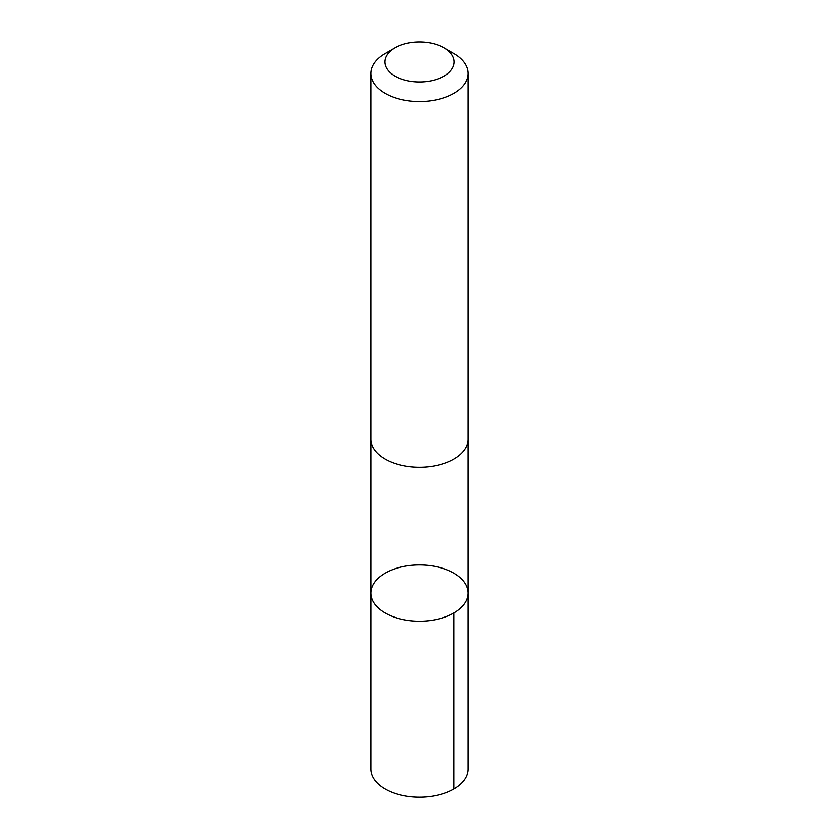 <?xml version="1.0" encoding="UTF-8"?>
<svg xmlns="http://www.w3.org/2000/svg" width="839" height="839" viewBox="0 0 839 839"><rect width="100%" height="100%" fill="white"/><g stroke="black" fill="none" stroke-linecap="round" stroke-linejoin="round"><path stroke-width="1.26" d="M371.53 597.997A48.714 28.127 180 0 1 370.786 593.079A48.714 28.127 180 0 1 419.5 564.951A48.714 28.127 180 0 1 468.214 593.079A48.714 28.127 180 0 1 423.768 621.101A48.714 28.127 180 0 1 371.53 597.997A48.714 28.127 180 0 1 370.786 593.079L370.775 769.027A48.725 28.127 0 0 0 371.53 773.946A48.725 28.127 0 0 0 423.768 797.05A48.725 28.127 0 0 0 468.225 769.027L468.214 593.079A48.714 28.127 180 0 1 423.768 621.101A48.714 28.127 180 0 1 371.53 597.997M394.991 47.813L385.049 53.549A48.725 28.127 0 0 0 370.775 73.444L370.775 439.279A48.725 28.127 0 0 0 419.5 467.417A48.725 28.127 0 0 0 468.225 439.279L468.225 73.444A48.725 28.127 0 0 0 467.47 68.525A48.725 28.127 0 0 0 453.951 53.549L444.009 47.813A34.661 20.01 0 0 0 394.991 47.813A34.661 20.01 0 0 0 409.096 81.047A34.661 20.01 0 0 0 453.626 58.468A34.661 20.01 0 0 0 444.009 47.813M370.775 73.444A48.725 28.127 0 0 0 419.5 101.571A48.725 28.127 0 0 0 468.225 73.444M453.951 612.973L453.951 788.922M370.786 439.856L370.786 593.079M468.214 439.856L468.214 593.079"/></g></svg>
